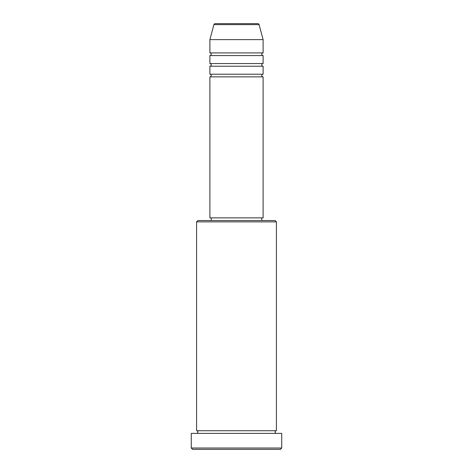 <?xml version="1.0" encoding="UTF-8"?>
<svg xmlns="http://www.w3.org/2000/svg" width="473" height="473" viewBox="0 0 473 473"><rect width="100%" height="100%" fill="white"/><g stroke="black" fill="none" stroke-linecap="round" stroke-linejoin="round"><path stroke-width="0.35" stroke-dasharray="2.37 1.77" d="M209.894 76.863L263.106 76.863M209.894 74.202L263.106 74.202M209.894 66.22L263.106 66.22M209.894 63.559L263.106 63.559M209.894 55.578L263.106 55.578M209.894 52.917L263.106 52.917M196.591 433.386L276.409 433.386L196.591 433.386M196.591 430.726L276.409 430.726M261.776 217.876L211.224 217.876L261.776 217.876M261.776 220.536L211.224 220.536L261.776 220.536M209.894 39.614L263.106 39.614M192.6 449.35L280.4 449.35M191.269 433.386L281.731 433.386M281.731 448.02L191.269 448.02M196.591 221.867L276.409 221.867M275.079 220.536L197.921 220.536M209.894 217.876L263.106 217.876M213.908 24.637L259.092 24.637"/><path stroke-width="0.71" d="M257.809 23.65L215.191 23.65L257.809 23.65A1.33 1.33 0 0 1 259.092 24.637L263.106 39.614L209.894 39.614L209.894 52.917A1.33 1.33 0 0 1 211.224 54.247A1.33 1.33 0 0 1 209.894 55.578L209.894 63.559A1.33 1.33 0 0 1 211.224 64.89A1.33 1.33 0 0 1 209.894 66.22L209.894 74.202A1.33 1.33 0 0 1 211.224 75.532A1.33 1.33 0 0 1 209.894 76.863L209.894 217.876L263.106 217.876L263.106 76.863L209.894 76.863M215.191 23.65A1.33 1.33 0 0 0 213.908 24.637L209.894 39.614M263.106 39.614L263.106 52.917A1.33 1.33 0 0 0 261.776 54.247A1.33 1.33 0 0 0 263.106 55.578L263.106 63.559A1.33 1.33 0 0 0 261.776 64.89A1.33 1.33 0 0 0 263.106 66.22L263.106 74.202A1.33 1.33 0 0 0 261.776 75.532A1.33 1.33 0 0 0 263.106 76.863M196.591 221.867L197.921 220.536L275.079 220.536L276.409 221.867L196.591 221.867L196.591 430.726A1.33 1.33 0 0 1 197.921 432.056A1.33 1.33 0 0 1 196.591 433.386M280.4 449.35L192.6 449.35L191.269 448.02L281.731 448.02L280.4 449.35M276.409 221.867L276.409 430.726A1.33 1.33 0 0 0 275.079 432.056A1.33 1.33 0 0 0 276.409 433.386M263.106 66.22L209.894 66.22M263.106 74.202L209.894 74.202M211.224 217.876L211.224 220.536M261.776 217.876L261.776 220.536M276.409 430.726L196.591 430.726M281.731 448.02L281.731 433.386L191.269 433.386L191.269 448.02M263.106 52.917L209.894 52.917M263.106 55.578L209.894 55.578M263.106 63.559L209.894 63.559M259.092 24.637L213.908 24.637"/></g></svg>
